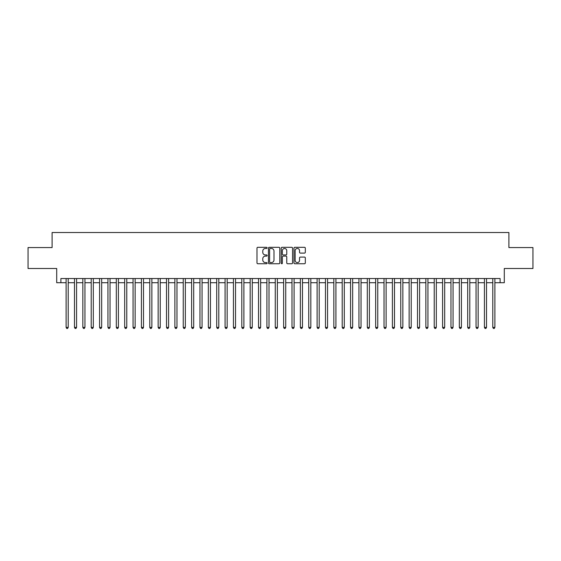 <?xml version="1.0" encoding="UTF-8"?>
<svg xmlns="http://www.w3.org/2000/svg" width="561" height="561" viewBox="0 0 561 561"><rect width="100%" height="100%" fill="white"/><g stroke="black" fill="none" stroke-linecap="round" stroke-linejoin="round"><path stroke-width="0.84" d="M267.113 247.892A0.575 0.575 0 0 0 266.538 247.317L257.815 247.317A0.82 0.82 0 0 0 256.994 248.137L256.994 262.92A0.82 0.82 0 0 0 257.815 263.74L266.538 263.74A0.575 0.575 0 0 0 267.113 263.165A0.575 0.575 0 0 0 266.538 262.59L265.409 262.59A2.63 2.63 0 0 1 262.779 259.96L262.779 258.726A2.63 2.63 0 0 1 265.409 256.104L266.538 256.104A0.575 0.575 0 0 0 267.113 255.528A0.575 0.575 0 0 0 266.538 254.953L265.409 254.953A2.63 2.63 0 0 1 262.779 252.324L262.779 251.09A2.63 2.63 0 0 1 265.409 248.467L266.538 248.467A0.575 0.575 0 0 0 267.113 247.892M304.497 253.102A0.82 0.82 0 0 0 305.317 252.282L305.317 248.137A0.82 0.82 0 0 0 304.497 247.317L294.813 247.317A0.82 0.82 0 0 0 293.985 248.137L293.985 262.92A0.82 0.82 0 0 0 294.813 263.74L304.497 263.74A0.82 0.82 0 0 0 305.317 262.92L305.317 257.906A0.82 0.82 0 0 0 304.497 257.085L300.352 257.085A0.82 0.82 0 0 0 299.532 257.906L299.532 260.395A2.195 2.195 0 0 1 297.337 262.59A2.195 2.195 0 0 1 295.135 260.395L295.135 250.662A2.195 2.195 0 0 1 297.337 248.467A2.195 2.195 0 0 1 299.532 250.662L299.532 252.282A0.82 0.82 0 0 0 300.352 253.102L304.497 253.102M60.89 282.716L60.89 278.536L500.11 278.536L500.11 282.716L504.297 282.716L504.297 268.495L532.95 268.495L532.95 247.576L508.897 247.576L508.897 232.52L52.103 232.52L52.103 247.576L28.05 247.576L28.05 268.495L56.703 268.495L56.703 282.716L66.114 282.716M279.785 248.137A0.82 0.82 0 0 0 278.957 247.317L269.273 247.317A0.82 0.82 0 0 0 268.446 248.137L268.446 262.92A0.82 0.82 0 0 0 269.273 263.74L278.957 263.74A0.82 0.82 0 0 0 279.785 262.92L279.785 248.137M282.043 247.317L291.727 247.317A0.82 0.82 0 0 1 292.554 248.137L292.554 262.92A0.82 0.82 0 0 1 291.727 263.74L287.583 263.74A0.82 0.82 0 0 1 286.762 262.92L286.762 256.924A0.82 0.82 0 0 0 285.942 256.104L283.193 256.104A0.82 0.82 0 0 0 282.365 256.924L282.365 263.165A0.575 0.575 0 0 1 281.79 263.74A0.575 0.575 0 0 1 281.215 263.165L281.215 248.137A0.82 0.82 0 0 1 282.043 247.317M68.211 282.716L74.48 282.716M76.577 282.716L82.846 282.716M84.942 282.716L91.212 282.716M93.308 282.716L99.578 282.716M101.674 282.716L107.95 282.716M110.04 282.716L116.316 282.716M118.406 282.716L124.682 282.716M126.772 282.716L133.048 282.716M135.138 282.716L141.414 282.716M143.504 282.716L149.78 282.716M151.87 282.716L158.146 282.716M160.236 282.716L166.512 282.716M168.602 282.716L174.878 282.716M176.967 282.716L183.244 282.716M185.333 282.716L191.61 282.716M193.699 282.716L199.975 282.716M202.065 282.716L208.341 282.716M210.431 282.716L216.707 282.716M218.797 282.716L225.073 282.716M227.163 282.716L233.439 282.716M235.529 282.716L241.805 282.716M243.895 282.716L250.171 282.716M252.261 282.716L258.537 282.716M260.634 282.716L266.903 282.716M269 282.716L275.269 282.716M277.365 282.716L283.635 282.716M285.731 282.716L292 282.716M294.097 282.716L300.366 282.716M302.463 282.716L308.739 282.716M310.829 282.716L317.105 282.716M319.195 282.716L325.471 282.716M327.561 282.716L333.837 282.716M335.927 282.716L342.203 282.716M344.293 282.716L350.569 282.716M352.659 282.716L358.935 282.716M361.025 282.716L367.301 282.716M369.39 282.716L375.667 282.716M377.756 282.716L384.033 282.716M386.122 282.716L392.398 282.716M394.488 282.716L400.764 282.716M402.854 282.716L409.13 282.716M411.22 282.716L417.496 282.716M419.586 282.716L425.862 282.716M427.952 282.716L434.228 282.716M436.318 282.716L442.594 282.716M444.684 282.716L450.96 282.716M453.05 282.716L459.326 282.716M461.423 282.716L467.692 282.716M469.788 282.716L476.058 282.716M478.154 282.716L484.423 282.716M486.52 282.716L492.789 282.716M494.886 282.716L500.11 282.716M270.171 248.467A0.575 0.575 0 0 0 269.596 249.042L269.596 262.015A0.575 0.575 0 0 0 270.171 262.59L271.363 262.59A2.63 2.63 0 0 0 273.992 259.96L273.992 251.09A2.63 2.63 0 0 0 271.363 248.467L270.171 248.467M286.762 250.704A2.195 2.195 0 0 0 284.567 248.509A2.195 2.195 0 0 0 282.365 250.704L282.365 254.133A0.82 0.82 0 0 0 283.193 254.953L285.942 254.953A0.82 0.82 0 0 0 286.762 254.133L286.762 250.704M68.211 278.536L68.211 327.393L66.114 327.393L66.114 278.536M68.211 327.393L67.579 328.48L66.745 328.48L66.114 327.393M76.577 278.536L76.577 327.393L74.48 327.393L74.48 278.536M76.577 327.393L75.945 328.48L75.111 328.48L74.48 327.393M84.942 278.536L84.942 327.393L82.846 327.393L82.846 278.536M84.942 327.393L84.311 328.48L83.477 328.48L82.846 327.393M93.308 278.536L93.308 327.393L91.212 327.393L91.212 278.536M93.308 327.393L92.677 328.48L91.843 328.48L91.212 327.393M101.674 278.536L101.674 327.393L99.578 327.393L99.578 278.536M101.674 327.393L101.043 328.48L100.209 328.48L99.578 327.393M110.04 278.536L110.04 327.393L107.95 327.393L107.95 278.536M110.04 327.393L109.409 328.48L108.575 328.48L107.95 327.393M118.406 278.536L118.406 327.393L116.316 327.393L116.316 278.536M118.406 327.393L117.775 328.48L116.94 328.48L116.316 327.393M126.772 278.536L126.772 327.393L124.682 327.393L124.682 278.536M126.772 327.393L126.141 328.48L125.306 328.48L124.682 327.393M135.138 278.536L135.138 327.393L133.048 327.393L133.048 278.536M135.138 327.393L134.507 328.48L133.672 328.48L133.048 327.393M143.504 278.536L143.504 327.393L141.414 327.393L141.414 278.536M143.504 327.393L142.873 328.48L142.038 328.48L141.414 327.393M151.87 278.536L151.87 327.393L149.78 327.393L149.78 278.536M151.87 327.393L151.246 328.48L150.404 328.48L149.78 327.393M160.236 278.536L160.236 327.393L158.146 327.393L158.146 278.536M160.236 327.393L159.612 328.48L158.77 328.48L158.146 327.393M168.602 278.536L168.602 327.393L166.512 327.393L166.512 278.536M168.602 327.393L167.977 328.48L167.136 328.48L166.512 327.393M176.967 278.536L176.967 327.393L174.878 327.393L174.878 278.536M176.967 327.393L176.343 328.48L175.502 328.48L174.878 327.393M185.333 278.536L185.333 327.393L183.244 327.393L183.244 278.536M185.333 327.393L184.709 328.48L183.868 328.48L183.244 327.393M193.699 278.536L193.699 327.393L191.61 327.393L191.61 278.536M193.699 327.393L193.075 328.48L192.234 328.48L191.61 327.393M202.065 278.536L202.065 327.393L199.975 327.393L199.975 278.536M202.065 327.393L201.441 328.48L200.6 328.48L199.975 327.393M210.431 278.536L210.431 327.393L208.341 327.393L208.341 278.536M210.431 327.393L209.807 328.48L208.973 328.48L208.341 327.393M218.797 278.536L218.797 327.393L216.707 327.393L216.707 278.536M218.797 327.393L218.173 328.48L217.338 328.48L216.707 327.393M227.163 278.536L227.163 327.393L225.073 327.393L225.073 278.536M227.163 327.393L226.539 328.48L225.704 328.48L225.073 327.393M235.529 278.536L235.529 327.393L233.439 327.393L233.439 278.536M235.529 327.393L234.905 328.48L234.07 328.48L233.439 327.393M243.895 278.536L243.895 327.393L241.805 327.393L241.805 278.536M243.895 327.393L243.271 328.48L242.436 328.48L241.805 327.393M252.261 278.536L252.261 327.393L250.171 327.393L250.171 278.536M252.261 327.393L251.637 328.48L250.802 328.48L250.171 327.393M260.634 278.536L260.634 327.393L258.537 327.393L258.537 278.536M260.634 327.393L260.002 328.48L259.168 328.48L258.537 327.393M269 278.536L269 327.393L266.903 327.393L266.903 278.536M269 327.393L268.368 328.48L267.534 328.48L266.903 327.393M277.365 278.536L277.365 327.393L275.269 327.393L275.269 278.536M277.365 327.393L276.734 328.48L275.9 328.48L275.269 327.393M285.731 278.536L285.731 327.393L283.635 327.393L283.635 278.536M285.731 327.393L285.1 328.48L284.266 328.48L283.635 327.393M294.097 278.536L294.097 327.393L292 327.393L292 278.536M294.097 327.393L293.466 328.48L292.632 328.48L292 327.393M302.463 278.536L302.463 327.393L300.366 327.393L300.366 278.536M302.463 327.393L301.832 328.48L300.998 328.48L300.366 327.393M310.829 278.536L310.829 327.393L308.739 327.393L308.739 278.536M310.829 327.393L310.198 328.48L309.363 328.48L308.739 327.393M319.195 278.536L319.195 327.393L317.105 327.393L317.105 278.536M319.195 327.393L318.564 328.48L317.729 328.48L317.105 327.393M327.561 278.536L327.561 327.393L325.471 327.393L325.471 278.536M327.561 327.393L326.93 328.48L326.095 328.48L325.471 327.393M335.927 278.536L335.927 327.393L333.837 327.393L333.837 278.536M335.927 327.393L335.296 328.48L334.461 328.48L333.837 327.393M344.293 278.536L344.293 327.393L342.203 327.393L342.203 278.536M344.293 327.393L343.662 328.48L342.827 328.48L342.203 327.393M352.659 278.536L352.659 327.393L350.569 327.393L350.569 278.536M352.659 327.393L352.028 328.48L351.193 328.48L350.569 327.393M361.025 278.536L361.025 327.393L358.935 327.393L358.935 278.536M361.025 327.393L360.4 328.48L359.559 328.48L358.935 327.393M369.39 278.536L369.39 327.393L367.301 327.393L367.301 278.536M369.39 327.393L368.766 328.48L367.925 328.48L367.301 327.393M377.756 278.536L377.756 327.393L375.667 327.393L375.667 278.536M377.756 327.393L377.132 328.48L376.291 328.48L375.667 327.393M386.122 278.536L386.122 327.393L384.033 327.393L384.033 278.536M386.122 327.393L385.498 328.48L384.657 328.48L384.033 327.393M394.488 278.536L394.488 327.393L392.398 327.393L392.398 278.536M394.488 327.393L393.864 328.48L393.023 328.48L392.398 327.393M402.854 278.536L402.854 327.393L400.764 327.393L400.764 278.536M402.854 327.393L402.23 328.48L401.388 328.48L400.764 327.393M411.22 278.536L411.22 327.393L409.13 327.393L409.13 278.536M411.22 327.393L410.596 328.48L409.754 328.48L409.13 327.393M419.586 278.536L419.586 327.393L417.496 327.393L417.496 278.536M419.586 327.393L418.962 328.48L418.127 328.48L417.496 327.393M427.952 278.536L427.952 327.393L425.862 327.393L425.862 278.536M427.952 327.393L427.328 328.48L426.493 328.48L425.862 327.393M436.318 278.536L436.318 327.393L434.228 327.393L434.228 278.536M436.318 327.393L435.694 328.48L434.859 328.48L434.228 327.393M444.684 278.536L444.684 327.393L442.594 327.393L442.594 278.536M444.684 327.393L444.06 328.48L443.225 328.48L442.594 327.393M453.05 278.536L453.05 327.393L450.96 327.393L450.96 278.536M453.05 327.393L452.425 328.48L451.591 328.48L450.96 327.393M461.423 278.536L461.423 327.393L459.326 327.393L459.326 278.536M461.423 327.393L460.791 328.48L459.957 328.48L459.326 327.393M469.788 278.536L469.788 327.393L467.692 327.393L467.692 278.536M469.788 327.393L469.157 328.48L468.323 328.48L467.692 327.393M478.154 278.536L478.154 327.393L476.058 327.393L476.058 278.536M478.154 327.393L477.523 328.48L476.689 328.48L476.058 327.393M486.52 278.536L486.52 327.393L484.423 327.393L484.423 278.536M486.52 327.393L485.889 328.48L485.055 328.48L484.423 327.393M494.886 278.536L494.886 327.393L492.789 327.393L492.789 278.536M494.886 327.393L494.255 328.48L493.421 328.48L492.789 327.393"/></g></svg>
